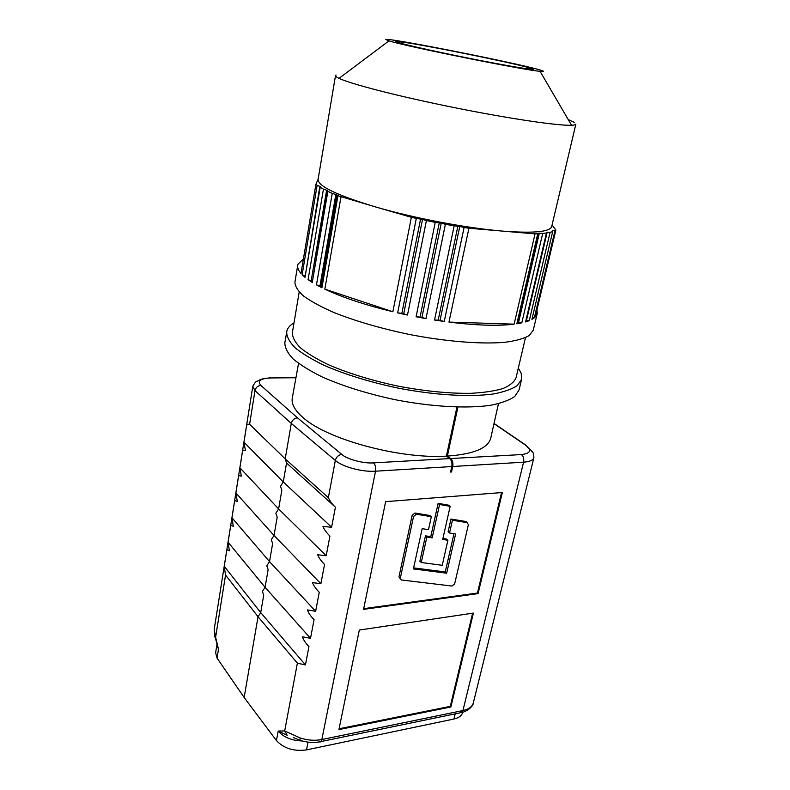 <?xml version="1.0" encoding="UTF-8"?>
<svg xmlns="http://www.w3.org/2000/svg" width="790" height="790" viewBox="0 0 790 790"><rect width="100%" height="100%" fill="white"/><g stroke="black" fill="none" stroke-linecap="round" stroke-linejoin="round"><path stroke-width="1.19" d="M395.721 41.564C395.158 42.492 429.76 50.441 469.191 58.302C508.642 66.182 538.138 71.041 533.072 68.997L527.641 67.338C505.817 61.432 424.368 45.01 401.962 41.998L395.721 41.564M298.531 363.41L292.27 398.081C291.263 403.996 294.887 410.524 303.153 417.663C326.823 439.27 399.612 459.178 446.409 456.136L456.936 407.077M462.673 712.254L462.614 712.491C461.716 715.74 458.832 717.913 453.944 719.028L306.51 749.888C293.791 751.576 283.778 748.466 276.451 740.556L244.15 697.491L258.044 616.733L260.71 612.606L263.722 595.137L262.389 591.473L265.075 587.306L268.146 569.56L266.803 565.808L269.518 561.611L272.629 543.569L271.296 539.718L274.021 535.482L277.191 517.154L275.858 513.214L278.613 508.938L281.832 490.294L280.49 486.265L283.274 481.949L286.543 462.999L285.2 458.862L291.303 423.42C292.201 420.142 294.255 418.275 297.445 417.831L260.848 385.411C257.056 380.958 260.394 378.469 270.871 377.946L295.944 377.748M305.454 664.923L308.939 646.566C305.73 643.277 303.528 640.009 302.323 636.76L310.51 638.33L265.075 587.306L228.073 542.217L229.396 550.857L226.888 549.662L224.251 566.282L260.71 612.606L305.454 664.923L297.445 663.235L258.044 616.733L225.496 574.962L224.251 566.282M326.191 555.735L329.934 536.055C326.576 532.835 324.256 529.646 322.972 526.495L331.612 527.236L283.274 481.949L243.952 442.203L245.433 450.419L242.698 450.112L239.893 467.779L278.613 508.938L326.191 555.735L317.669 554.778C318.933 557.957 321.234 561.167 324.552 564.406L320.878 583.751L274.021 535.482L235.894 492.97L237.296 501.403L234.669 500.643L231.954 517.776L269.518 561.611L315.644 611.272L307.35 609.9C308.574 613.129 310.806 616.378 314.055 619.646L310.51 638.33M239.893 467.779L241.335 476.113L238.659 475.57L235.894 492.97M231.954 517.776L233.317 526.318L230.749 525.34L228.073 542.217M315.644 611.272L319.259 592.273C315.97 589.014 313.709 585.785 312.465 582.576L320.878 583.751M518.319 368.071L521.163 373.176L521.617 379.22L519.07 389.924L514.764 396.442C509.323 400.244 501.206 403.196 490.412 405.31C466.831 408.736 431.567 406.81 395.227 399.72C367.528 393.785 343.285 386.241 322.498 377.087C310.105 371.014 300.309 364.96 293.13 358.937C287.57 353.071 284.815 347.659 284.854 342.702L286.987 330.506C287.965 327.564 290.315 325.016 294.018 322.843M521.617 379.22L517.351 385.54C511.92 389.203 503.813 392.038 493.019 394.032C469.408 397.222 434.056 395.128 397.587 388.009C369.789 382.054 345.447 374.569 324.562 365.543C312.109 359.549 302.264 353.604 295.026 347.699C289.426 341.952 286.642 336.668 286.661 331.849M385.816 39.579L388.986 40.853C405.053 46.166 523.178 69.984 540.054 71.317C543.313 71.663 544.231 71.534 542.819 70.942C532.825 66.251 384.769 36.646 385.816 39.579M336.096 75.03L335.503 75.623C335.394 76.275 336.57 77.193 339.038 78.358C350.711 84.017 399.069 96.489 454.132 107.578C509.195 118.698 558.609 125.936 571.555 125.245C574.29 125.126 575.732 124.741 575.87 124.089L551.726 226.463C550.067 231.914 533.704 233.455 502.618 231.105L468.924 228.231L448.957 322.083L514.122 324.157L535.047 233.87L502.618 231.105C466.643 228.142 414.059 218.178 375.645 206.96L337.932 195.742L321.915 287.738L316.464 284.874L332.244 193.372L327.84 191.368L312.267 282.425L308.08 279.66L323.446 189.146L320.197 187.299L305.009 277.32L302.135 274.713L317.146 185.275L315.901 184.327L300.98 273.468C298.393 270.447 297.307 267.721 297.721 265.272L298.008 264.186L303.419 258.863M335.503 75.623L318.103 179.35C317.787 186.114 336.965 195.318 375.645 206.96L411.373 217.299L392.877 311.744C365.187 304.999 342.505 297.465 324.838 289.15L340.984 196.937M299.193 292.033L292.369 332.649C292.349 337.251 295.006 342.287 300.358 347.768C307.261 353.397 316.642 359.055 328.502 364.753C348.39 373.334 371.537 380.464 397.972 386.113C424.526 391.149 448.631 393.548 470.287 393.341C483.431 392.689 494.273 391.099 502.825 388.591C509.866 385.609 514.27 382.005 516.038 377.748L525.488 337.666M536.973 309.739L537.22 313.571L533.26 330.22L529.172 335.602C523.829 338.634 515.742 340.865 504.929 342.287C481.219 344.391 445.461 341.547 408.42 334.279C380.168 328.285 355.372 321.046 334.042 312.573C321.303 306.994 311.211 301.533 303.755 296.181C297.958 291.026 295.006 286.345 294.917 282.158L297.721 265.272M537.22 313.571L535.264 316.938L555.864 230.107L554.995 230.641L534.336 317.787L531.927 319.387L552.684 231.628L550.097 232.339L529.27 320.641L525.567 321.925L546.453 233.011L542.7 233.445L521.795 322.873L516.818 323.791L537.743 233.781L535.047 233.87M514.122 324.157C497.838 326.142 476.113 325.45 448.957 322.083M468.924 228.231L464.105 227.481L444.247 321.461L434.54 320.019L454.161 225.841L445.392 224.281L425.988 318.597L416.093 316.77L435.241 222.355L426.412 220.568L407.492 315.032L397.666 312.87L416.31 218.405L411.373 217.299M546.453 233.011L547.184 232.211L526.387 320.72L529.27 320.641M525.834 320.799L526.387 320.72M537.743 233.781L539.343 233.159L518.477 322.764L521.795 322.873M538.395 233.218L517.529 322.942L518.477 322.764M454.161 225.841L459.76 226.473L440.03 320.414L444.247 321.461M457.864 226.157L438.183 320.138L440.03 320.414M435.241 222.355L441.225 223.195L421.939 317.442L425.988 318.597M439.279 222.829L420.053 317.086L421.939 317.442M416.31 218.405L422.512 219.442L403.729 313.788L407.492 315.032M420.576 219.028L401.853 313.373L403.729 313.788M332.244 193.372L336.935 194.863L320.997 286.572L321.915 287.738M335.849 194.409L319.95 286.029L320.997 286.572M323.446 189.146L327.475 190.607L312.267 282.425M326.635 190.183L311.161 280.845L311.961 281.368M317.146 185.275L320.454 186.657L320.197 187.299M319.861 186.282L305.197 276.164M532.263 317.995L534.336 317.787M554.995 230.641L552.575 230.66M550.097 232.339L547.184 232.211M542.7 233.445L539.343 233.159M517.529 322.942L516.818 323.791M464.105 227.481L459.76 226.473M438.183 320.138L434.54 320.019M445.392 224.281L441.225 223.195M420.053 317.086L416.093 316.77M426.412 220.568L422.512 219.442M401.853 313.373L397.666 312.87M337.932 195.742L336.935 194.863M319.95 286.029L316.464 284.874M327.84 191.368L327.475 190.607M311.161 280.845L308.08 279.66M304.752 275.898L302.135 274.713M392.877 311.744L324.838 289.15M315.901 184.327L318.153 179.034M552.082 224.962L555.864 230.107M574.449 122.44L568.277 119.616M450.725 471.344L451.544 471.966L450.567 472.035L451.791 466.554C452.334 463.068 451.633 460.412 449.698 458.585L373.542 462.861C364.072 463.819 346.652 459.158 341.774 454.388L297.445 417.831M466.9 522.249L465.972 521.509L450.981 519.05L452.423 520.225L449.53 532.983L455.632 533.921L446.656 573.194L413.397 568.938L422.166 528.678L428.486 529.656L431.34 516.7L416.399 514.231L413.545 516.532L412.143 515.327L398.97 576.878L400.323 579.031M398.97 576.878L400.323 578.162L413.545 516.532M400.323 578.162L401.429 579.979L451.999 586.052L454.665 583.84L468.401 524.55L465.972 521.509M452.423 520.225L467.423 522.684M450.152 506.351L442.696 539.461L447.9 540.261L442.222 565.304L421.268 562.5L419.875 561.246L425.454 535.847L426.857 537.062L432.179 537.871L439.576 504.494L450.152 506.351L448.7 505.195L438.134 503.329L439.576 504.494M426.857 537.062L421.268 562.5M450.981 519.05L448.098 531.788L449.53 532.983M453.983 533.665L445.254 571.95L446.656 573.194M445.254 571.95L413.624 567.882M414.987 513.036L416.379 514.231L414.987 513.036L429.918 515.505L431.34 516.7M414.967 513.036L412.143 515.327M432.179 537.871L430.767 536.657L425.454 535.847M438.134 503.329L430.767 536.657M447.9 540.261L446.478 539.057L442.913 538.504M302.234 740.971C291.589 740.586 283.58 737.277 278.208 731.046L287.195 735.253L284.686 730.928L300.19 737.959C299.815 739.993 299.943 740.823 300.565 740.457C306.964 742.481 313.235 742.965 319.387 741.889C320.572 742.284 321.392 741.504 321.846 739.539L375.526 471.196L451.791 466.554M269.202 377.897L270.753 377.857C258.231 378.696 258.913 381.027 257.5 381.155C256.543 380.721 254.972 382.449 252.79 386.31L214.268 628.909L215.532 638.567L218.475 649.212L216.983 644.383M339.088 728.755L450.28 706.369L472.618 613.198M363.706 608.646L477.446 593.043L501.531 492.575M276.451 740.556L278.208 731.046L284.686 730.928L297.376 663.165M225.545 575.021L215.611 637.254L218.475 649.212L217.043 658.07L215.631 652.728L216.974 644.334M320.938 741.573L460.165 712.827L462.93 710.556C468.727 709.272 472.183 706.734 473.309 702.972L473.22 703.288M473.309 702.972L533.892 457.657C533.596 450.991 532.193 452.394 531.561 450.873L525.488 445.116C531.986 450.27 530.633 453.421 521.42 454.566L450.675 458.536C452.611 460.353 453.312 463.009 452.769 466.495L523.582 462.18C529.695 461.735 533.132 460.224 533.892 457.657M450.873 706.981L473.407 613.08L359.322 630.045L338.92 729.585L450.873 706.981L450.28 706.369M477.446 593.043L478.078 593.606L502.341 492.516L385.639 501.66L363.558 609.357L478.078 593.606M334.762 506.607L286.543 462.999M243.952 442.203L246.806 424.26L249.551 424.269L285.2 458.862L328.433 497.769C330.042 501.255 332.373 504.405 335.414 507.2L331.612 527.236M244.15 697.491L217.043 658.07M451.544 471.966L452.769 466.495M446.409 456.136L449.698 458.585M450.675 458.536L447.387 456.087C473.635 454.181 488.092 448.187 490.768 438.104L498.441 403.72M457.904 407.097L447.387 456.087M453.944 719.028L455.198 713.854M306.51 749.888L308.021 742.136M521.42 454.566C523.434 456.304 524.155 458.842 523.582 462.18L462.93 710.556L321.846 739.539C314.874 740.872 307.656 740.349 300.19 737.959M328.354 497.71L335.335 460.432C342.741 466.949 362.146 472.173 375.526 471.196C376.03 467.552 375.369 464.777 373.542 462.861M249.601 424.319L254.982 390.606L291.303 423.42L335.335 460.432C336.313 456.936 338.466 454.922 341.774 454.388M252.79 386.31L254.982 390.606C255.792 387.475 257.747 385.737 260.848 385.411M295.964 377.66L270.871 377.946M493.997 423.647L525.488 445.116M388.986 40.853L339.038 78.358M540.054 71.317L571.555 125.245M400.293 43.796L401.962 41.998M528.52 69.046L527.641 67.338M461.913 712.462C467.088 711.543 473.417 706.053 473.269 703.12M293.337 737.544L300.022 740.279M215.364 638.004C214.722 637.283 214.357 634.251 214.268 628.919M494.036 423.47L525.794 445.116"/></g></svg>
